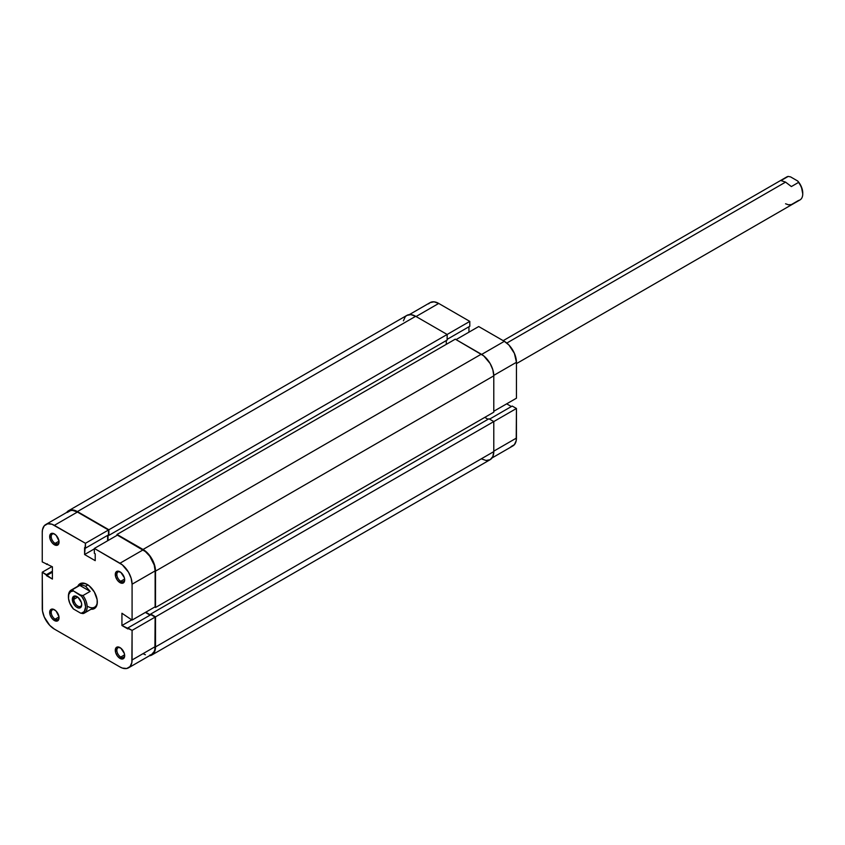<?xml version="1.0" encoding="UTF-8"?>
<svg xmlns="http://www.w3.org/2000/svg" width="845" height="845" viewBox="0 0 845 845"><rect width="100%" height="100%" fill="white"/><g stroke="black" fill="none" stroke-linecap="round" stroke-linejoin="round"><path stroke-width="1.27" d="M409.297 314.636L430.147 302.594A17.122 9.886 -120 0 1 438.713 303.439L469.799 321.396L469.799 326.265L447.142 339.341L469.799 326.265L469.799 321.396L108.889 529.762L447.142 334.472L447.142 340.07L108.889 535.36L447.142 340.07L447.142 334.472L469.799 321.396L438.713 303.439L416.057 316.526L438.713 303.439L434.076 301.834L430.147 302.594L428.637 303.841M516.443 398.206L493.786 411.283L516.443 398.206L516.443 362.304L516.443 398.206M493.776 375.381L516.443 362.304L514.394 353.358L508.965 345.066L504.328 341.327L478.703 326.54L456.057 339.616L478.703 326.54L504.328 341.327L481.671 354.414L504.328 341.327A17.122 9.886 -120 0 1 516.443 362.304L493.776 375.381M511.056 446.593L514.394 444.66L516.211 440.667L516.443 408.484L512.218 406.054L489.561 419.131L512.218 406.054L516.443 408.484L516.443 438.069L493.786 451.156L516.443 438.069A17.122 9.886 -120 0 1 512.894 445.917L492.043 457.948M511.362 406.551L506.673 403.836L511.362 406.551M468.943 332.169L468.943 326.762L468.943 332.169M493.786 421.57L516.443 408.484L493.786 421.57L493.786 451.61L155.522 646.9A17.682 10.203 60 0 1 151.868 654.991A17.682 10.203 60 0 1 149.396 655.773L153.42 653.703L155.279 649.573L155.522 616.861L493.786 421.57L155.522 616.861L150.685 614.061L488.938 418.771L493.786 421.57L488.938 418.771L150.685 614.061L150.685 614.78L150.685 614.061L155.522 616.861L155.522 646.9L493.786 451.61L493.786 421.57M151.868 654.991L490.121 459.701A17.682 10.203 -120 0 0 493.786 451.61L492.836 456.575L490.121 459.701L486.065 460.483L481.28 458.824M150.442 614.917L145.762 612.213L150.442 614.917M484.798 417.377L488.083 419.268L484.798 417.377M493.786 412.18L155.522 607.481L154.741 607.027L155.522 607.481L155.522 571.125L493.786 375.835L493.786 412.18L155.522 607.481L155.522 571.125L493.786 375.835A17.682 10.203 -120 0 0 481.28 354.182L143.027 549.472A17.682 10.203 60 0 1 155.522 571.125L154.572 565.052L151.868 558.809L147.812 553.338L143.027 549.472L481.28 354.182L455.275 339.162L117.011 534.452L143.027 549.472L117.011 534.452L117.011 535.36L117.011 534.452L455.275 339.162L483.72 355.872L490.121 363.508L492.836 369.761L493.786 375.835L493.786 412.18M446.287 344.348L446.287 340.567L446.287 344.348M108.023 535.138L108.023 540.546L108.023 535.138M108.889 535.36L108.266 535.001L108.889 535.36L108.889 529.762L108.889 535.36M68.561 510.718A17.682 10.203 60 0 1 77.402 511.595L72.617 509.926L70.462 510.01L66.649 512.461A17.682 10.203 60 0 1 68.561 510.718L406.825 315.417L410.881 314.636L415.666 316.294L447.142 334.472L415.666 316.294L77.402 511.595L108.889 529.762L77.402 511.595L415.666 316.294A17.682 10.203 -120 0 0 406.825 315.417L405.273 316.706L403.403 320.836M120.761 657.051A5.524 3.19 -120 0 0 124.648 655.213A5.524 3.19 60 0 1 123.518 657.315A5.524 3.19 60 0 1 120.761 657.051L124.606 654.822L120.761 657.051A5.524 3.19 60 0 1 117.149 652.182A5.524 3.19 60 0 1 117.994 647.756A5.524 3.19 60 0 1 120.391 647.83A5.524 3.19 -120 0 0 116.863 650.502A5.524 3.19 -120 0 0 120.761 657.051L119.979 658.403L120.761 657.051M119.979 647.576L119.979 647.576A6.633 3.824 60 0 1 124.669 655.688A6.633 3.824 60 0 1 119.979 658.403L122.588 658.994L123.877 658.244L124.669 655.688L124.31 653.417L120.898 648.21L117.37 646.985L115.649 648.411L115.649 652.562L117.37 655.984L119.979 658.403A6.633 3.824 60 0 1 115.29 650.28A6.633 3.824 60 0 1 119.979 647.576L119.979 647.576M55.136 619.163A5.524 3.19 -120 0 0 59.023 617.325A5.524 3.19 60 0 1 57.904 619.438A5.524 3.19 60 0 1 55.136 619.163L58.992 616.934L55.136 619.163A5.524 3.19 60 0 1 51.534 614.294A5.524 3.19 60 0 1 52.379 609.868A5.524 3.19 60 0 1 54.767 609.942A5.524 3.19 -120 0 0 51.239 612.614A5.524 3.19 -120 0 0 55.136 619.163L54.355 620.515L55.136 619.163M54.355 609.689L54.355 609.689A6.633 3.824 60 0 1 59.044 617.811A6.633 3.824 60 0 1 54.355 620.515L57.671 620.843L58.96 618.815L58.96 616.702L56.15 611.136L53.446 609.266L51.756 609.097L50.024 610.534L50.024 614.674L51.756 618.096L54.355 620.515A6.633 3.824 60 0 1 49.675 612.393A6.633 3.824 60 0 1 54.355 609.689L54.355 609.689M55.136 543.388A5.524 3.19 -120 0 0 59.023 541.55A5.524 3.19 60 0 1 57.904 543.662A5.524 3.19 60 0 1 55.136 543.388L58.992 541.17L55.136 543.388A5.524 3.19 60 0 1 51.534 538.518A5.524 3.19 60 0 1 52.379 534.093A5.524 3.19 60 0 1 54.767 534.167A5.524 3.19 -120 0 0 51.239 536.839A5.524 3.19 -120 0 0 55.136 543.388L54.355 544.74L55.136 543.388M54.355 533.913L54.355 533.913A6.633 3.824 60 0 1 59.044 542.036A6.633 3.824 60 0 1 54.355 544.74L57.671 545.067L58.96 543.039L58.96 540.927L56.15 535.36L53.446 533.491L51.756 533.322L50.024 534.758L50.024 538.899L51.756 542.321L54.355 544.74A6.633 3.824 60 0 1 49.675 536.617A6.633 3.824 60 0 1 54.355 533.913M120.761 581.275A5.524 3.19 -120 0 0 124.648 579.438A5.524 3.19 60 0 1 123.518 581.55A5.524 3.19 60 0 1 120.761 581.275L124.606 579.047L120.761 581.275A5.524 3.19 60 0 1 117.149 576.406A5.524 3.19 60 0 1 117.994 571.98A5.524 3.19 60 0 1 120.391 572.054A5.524 3.19 -120 0 0 116.863 574.727A5.524 3.19 -120 0 0 120.761 581.275L119.979 582.627L120.761 581.275M119.979 571.801L119.979 571.801A6.633 3.824 60 0 1 124.669 579.923A6.633 3.824 60 0 1 119.979 582.627L122.588 583.219L123.877 582.469L124.669 579.923L124.31 577.642L120.898 572.435L117.37 571.209L115.649 572.646L115.649 576.786L117.37 580.209L119.979 582.627A6.633 3.824 60 0 1 115.29 574.505A6.633 3.824 60 0 1 119.979 571.801M87.954 606.53A13.256 7.658 -120 0 0 97.312 601.555A13.256 7.658 60 0 1 94.577 607.185A13.256 7.658 60 0 1 87.954 606.53M87.172 584.434L87.172 584.434A14.365 8.292 60 0 1 97.323 602.02A14.365 8.292 60 0 1 91.038 609.234L94.355 608.59L97.133 604.196L97.133 599.623L94.355 592.007L89.147 585.796L85.187 583.515L79.99 583.715L77.782 586.272A14.365 8.292 60 0 1 87.172 584.434L87.954 584.877L85.609 586.24L90.161 591.394L82.979 595.545A13.256 7.658 60 0 1 84.426 613.047A13.256 7.658 60 0 1 82.979 613.586L80.592 613.111L73.43 608.97L69.786 603.203L68.508 598.524L68.772 594.468L70.515 591.775L73.43 590.93L81.669 596.369L84.246 600.837L85.609 606.985L84.246 611.558L81.669 613.047L80.592 613.111L73.43 608.97A12.157 7.013 60 0 1 68.424 597.056A12.157 7.013 60 0 1 73.43 590.93L72.617 589.556L79.8 585.405L82.736 585.226L85.609 586.24L87.922 584.898M94.355 548.437L119.979 563.235L143.027 549.926L117.402 535.128L94.355 548.437L122.345 564.861L128.546 572.266L131.165 578.318L132.084 584.201L132.084 620.103L121.933 613.248L121.933 625.522L132.084 630.391L132.084 659.977L155.131 646.668L155.131 617.082L132.084 630.391L131.852 662.575L130.046 666.568L126.708 668.501L122.345 668.068L119.979 666.969L54.355 629.081L49.728 625.342L44.289 617.061L42.482 610.977L42.25 572.213L52.401 579.068L52.401 566.794L42.25 561.925L42.25 532.339L42.25 561.925L52.401 566.794L52.401 579.068L46.464 575.635L52.401 572.213L46.464 575.635L46.464 574.642L52.401 571.22L46.464 574.642L42.25 572.213L42.25 608.115A17.122 9.886 60 0 0 54.355 629.081L119.979 666.969A17.122 9.886 60 0 0 128.546 667.814L151.582 654.516L154.212 651.495L154.899 649.266L155.131 617.082L150.917 614.653L127.87 627.951L127.87 628.944L121.933 625.522L131.693 619.881L121.933 625.522L121.933 613.248L132.084 620.103L155.131 606.805L155.131 570.903L154.212 565.02L149.755 556.168L145.382 551.563L117.402 535.128L94.355 548.437L94.355 553.306L94.355 548.437M68.424 596.623A13.256 7.658 60 0 1 71.17 590.085L81.321 584.222A13.256 7.658 60 0 1 87.563 584.666A13.256 7.658 -120 0 0 80.022 585.353M150.051 615.149L145.372 612.435L150.051 615.149M107.632 540.768L107.632 535.36L107.632 540.768M45.799 524.502L68.846 511.193A17.122 9.886 -120 0 1 77.402 512.038L54.355 525.347L85.451 543.293L108.498 529.995L77.402 512.038L54.355 525.347A17.122 9.886 60 0 0 45.799 524.502A17.122 9.886 60 0 0 42.25 532.339L42.482 529.741L44.289 525.748L47.626 523.815L51.999 524.249L85.451 543.293L85.451 548.173L108.498 534.864L108.498 529.995L77.402 512.038L72.765 510.433L70.674 510.517L67.336 512.44M143.027 653.66L145.382 654.759M149.755 655.192L151.582 654.516A17.122 9.886 -120 0 0 155.131 646.668L132.084 659.977A17.122 9.886 60 0 1 128.546 667.814M85.451 548.173L84.595 547.676L84.595 554.531L95.21 560.657L95.21 553.802L94.355 553.306L95.21 553.802L95.21 560.657L84.595 554.531L94.355 548.891L84.595 554.531L85.451 543.293L108.498 529.995L108.498 534.864L85.451 548.173M52.02 566.572L42.25 572.213L52.02 566.572M155.131 606.805L155.131 570.903L132.084 584.201L132.084 620.103L155.131 606.805M150.917 614.653L155.131 617.082L132.084 630.391L127.87 627.951L150.917 614.653M47.331 563.869L46.464 564.365L47.331 563.869M132.084 584.201L155.131 570.903A17.122 9.886 -120 0 0 143.027 549.926L119.979 563.235A17.122 9.886 60 0 1 132.084 584.201M73.885 599.316A5.524 3.19 -120 0 0 77.613 605.971A5.524 3.19 -120 0 0 81.68 604.249A5.524 3.19 60 0 1 80.56 606.351A5.524 3.19 60 0 1 76.303 604.872A5.524 3.19 60 0 1 73.885 599.316L77.74 597.088L73.885 599.316A5.524 3.19 60 0 1 75.036 596.781A5.524 3.19 60 0 1 77.423 596.866A5.524 3.19 -120 0 0 73.885 599.316L72.321 599.316L73.885 599.316M81.701 604.724A6.633 3.824 60 0 1 77.011 607.428A6.633 3.824 60 0 1 72.321 599.316L73.695 603.932L76.103 606.805L78.807 608.051L80.909 607.28L81.701 604.724L81.342 602.453L77.93 597.235L76.103 596.179L73.695 596.285L72.321 599.316A6.633 3.824 60 0 1 77.011 596.612A6.633 3.824 60 0 1 81.701 604.724M516.443 363.625L800.004 199.916A13.256 7.658 -120 0 0 798.557 182.404L791.374 186.555L785.565 182.119L506.81 343.059L785.565 182.119L781.002 180.566L788.195 176.425A13.256 7.658 -120 0 0 786.748 176.954L503.187 340.662M71.17 590.085A13.256 7.658 60 0 1 72.617 589.556L79.8 585.405L90.161 591.394L82.979 595.545L80.592 595.07L73.43 590.93L72.617 589.556A13.256 7.658 -120 0 0 68.424 596.158L68.424 597.056M802.75 192.945A12.157 7.013 -120 0 0 797.733 181.031L798.557 182.404A13.256 7.658 60 0 1 802.75 193.843L801.387 186.798L797.733 181.031L790.582 176.89L797.733 181.031L798.557 182.404L791.374 186.555L785.565 182.119L781.002 180.566L788.195 176.425L790.582 176.89L788.195 176.425A13.256 7.658 60 0 0 785.565 177.936M785.565 203.772L788.427 204.775L791.374 204.596L798.557 200.445A13.256 7.658 60 0 0 802.75 193.843M79.8 585.405L82.736 585.226L85.609 586.24L90.161 591.394L79.8 585.405M80.592 595.07A12.157 7.013 60 0 1 85.609 606.985A12.157 7.013 60 0 1 80.592 613.111L82.979 613.586A13.256 7.658 -120 0 0 82.979 595.545L80.592 595.07M84.426 613.047L94.577 607.185"/></g></svg>
